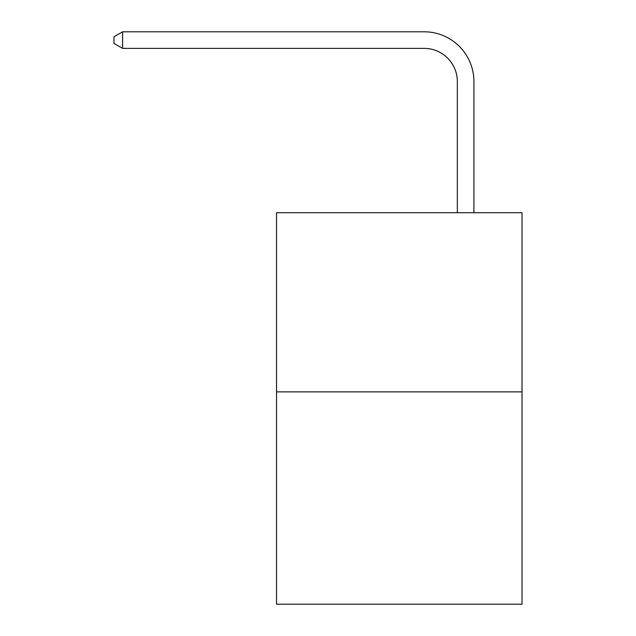 <?xml version="1.0" encoding="UTF-8"?>
<svg xmlns="http://www.w3.org/2000/svg" width="636" height="636" viewBox="0 0 636 636"><rect width="100%" height="100%" fill="white"/><g stroke="black" fill="none" stroke-linecap="round" stroke-linejoin="round"><path stroke-width="0.95" d="M522.029 391.879L522.029 212.734L276.533 212.734L276.533 604.2L522.029 604.2L522.029 391.879L276.533 391.879M457.332 212.734L457.332 81.559A33.175 33.175 0 0 0 424.156 48.384L122.597 48.384L113.971 43.415L113.971 36.777L122.597 31.8L424.156 31.8A49.759 49.759 0 0 1 473.923 81.559L473.923 212.734M457.332 81.559A33.175 33.175 0 0 0 424.156 48.384A33.175 33.175 0 0 1 457.332 81.559A33.175 33.175 0 0 0 424.156 48.384A33.175 33.175 0 0 1 457.332 81.559A33.175 33.175 0 0 0 424.156 48.384A33.175 33.175 0 0 1 457.332 81.559A33.175 33.175 0 0 0 424.156 48.384A33.175 33.175 0 0 1 457.332 81.559A33.175 33.175 0 0 0 424.156 48.384A33.175 33.175 0 0 1 457.332 81.559M122.597 31.8L424.156 31.8L122.597 31.8L424.156 31.8L122.597 31.8L424.156 31.8L122.597 31.8L424.156 31.8L122.597 31.8L424.156 31.8L122.597 31.8L122.597 48.384"/></g></svg>
